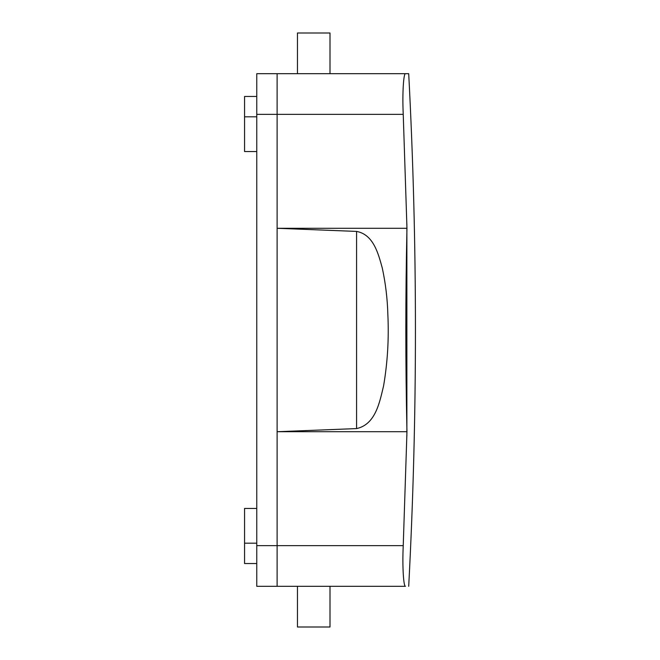 <?xml version="1.0" encoding="UTF-8"?>
<svg xmlns="http://www.w3.org/2000/svg" width="660" height="660" viewBox="0 0 660 660"><rect width="100%" height="100%" fill="white"/><g stroke="black" fill="none" stroke-linecap="round" stroke-linejoin="round"><path stroke-width="0.99" d="M256.765 73.689L277.109 73.689L256.765 73.689L256.765 545.63L277.109 545.63L277.109 586.311L405.454 586.311C403.673 586.897 402.196 567.427 403.235 545.63L406.964 431.714C405.454 363.908 405.454 296.092 406.964 228.286L277.109 228.286L277.109 114.37L403.235 114.37L406.964 228.286M403.235 114.37C402.196 92.573 403.673 73.103 405.454 73.689L277.109 73.689L277.109 545.63L277.109 228.286L356.573 231.412C373.552 234.531 378.345 253.811 382.264 267.968C385.564 283.189 387.428 298.724 387.857 314.581C388.996 338.662 387.577 362.414 383.592 385.836C379.69 401.989 375.672 424.454 356.573 428.587L277.109 431.714L406.964 431.714M405.454 73.689L408.705 73.689L405.454 73.689M406.882 224.169L406.882 435.839M256.765 96.467L244.563 96.467L244.563 151.552L256.765 151.552M256.765 563.533L244.563 563.533L244.563 508.447L256.765 508.447M408.705 73.689C417.681 244.563 417.681 415.437 408.705 586.311M297.454 586.311L297.454 627L330 627L330 586.311M297.454 73.689L297.454 33L330 33L330 73.689M277.109 73.689L277.109 114.37L256.765 114.37M256.765 545.63L256.765 586.311L277.109 586.311L277.109 545.63L403.235 545.63M356.573 428.587L356.573 231.412M256.765 116.812L244.563 116.812M256.765 543.188L244.563 543.188"/></g></svg>
